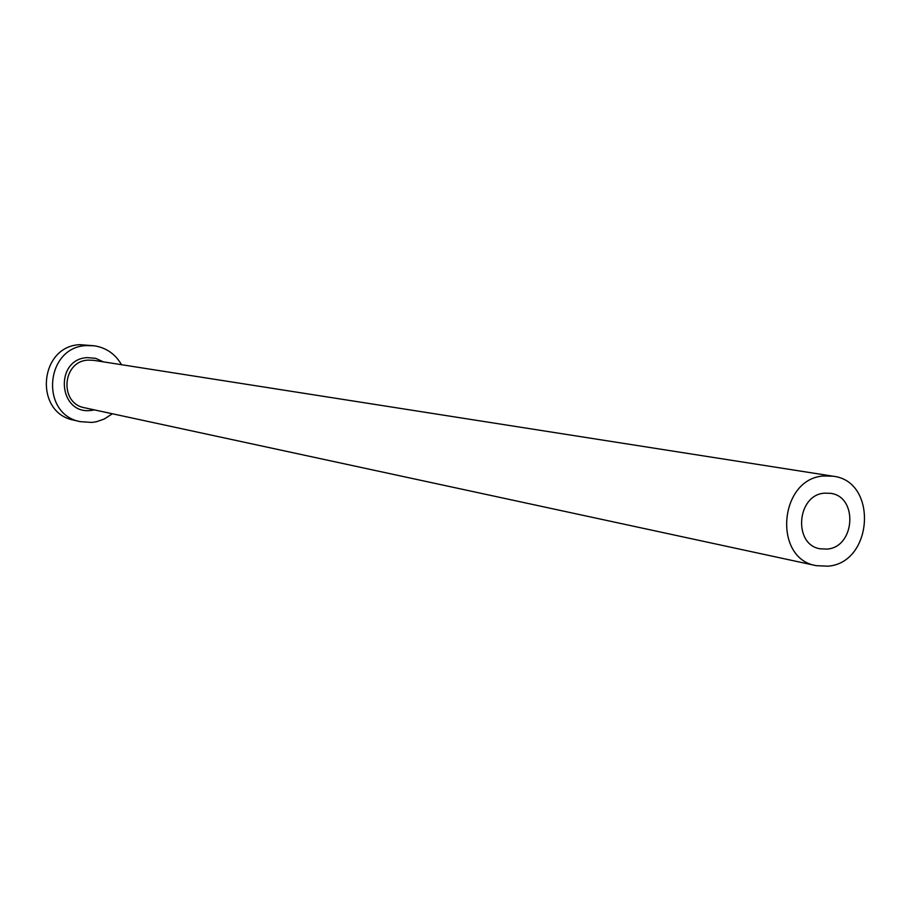 <?xml version="1.0" encoding="UTF-8"?>
<svg xmlns="http://www.w3.org/2000/svg" width="911" height="911" viewBox="0 0 911 911"><rect width="100%" height="100%" fill="white"/><g stroke="black" fill="none" stroke-linecap="round" stroke-linejoin="round"><path stroke-width="1.37" d="M824.444 493.17C796.738 494.844 792.946 544.789 820.185 548.809L827.177 549.082C855.201 547.101 858.264 496.529 830.513 493.318L824.444 493.17M828.008 566.175C873.387 562.839 877.965 480.962 832.939 476.191L823.601 475.986C779.087 478.548 772.619 558.796 816.29 565.674L828.008 566.175M121.505 364.696C115.355 354.072 106.325 347.774 94.402 345.793L86.34 345.588C45.163 347.045 39.868 414.346 80.282 421.656L91.931 422.442L96.668 421.668L104.241 419.026L112.372 413.765M94.402 345.793L79.895 344.677C39.014 346.134 33.753 412.899 73.893 420.165L80.282 421.656M94.448 409.904L91.054 410.451C58.224 414.881 54.113 359.219 87.217 357.613L95.666 358.33L103.387 361.861M832.939 476.191L93.503 360.312L88.037 360.13C62.096 361.12 59.113 403.596 84.666 407.786L816.29 565.674"/></g></svg>
